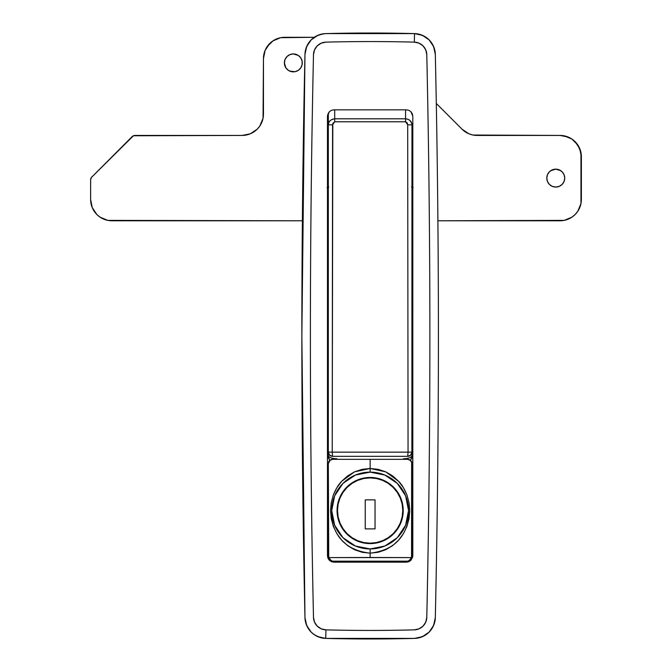 <?xml version="1.0" encoding="UTF-8"?>
<svg xmlns="http://www.w3.org/2000/svg" width="672" height="672" viewBox="0 0 672 672"><rect width="100%" height="100%" fill="white"/><g stroke="black" fill="none" stroke-linecap="round" stroke-linejoin="round"><path stroke-width="1.01" d="M435.322 617.543A12801.877 12801.877 0 0 0 435.322 54.457A21.336 21.336 0 0 0 429.114 39.875L429.106 39.875A21.336 21.336 0 0 0 414.54 33.6L422.428 35.33L429.106 39.875L433.616 46.57L435.322 54.457C433.919 42.008 426.997 35.053 414.54 33.6L414.322 42.134A12.802 12.802 0 0 1 426.787 54.65A12793.343 12793.343 0 0 1 426.787 617.35A12.802 12.802 0 0 1 414.322 629.866A1698.379 1698.379 0 0 1 325.954 629.866L325.735 638.4L414.54 638.4C426.989 636.955 433.91 630 435.322 617.543C439.446 429.845 439.446 242.155 435.322 54.457C439.446 242.155 439.446 429.845 435.322 617.543L433.616 625.43L429.106 632.125L422.428 636.67L414.54 638.4A21.336 21.336 0 0 0 435.322 617.543C433.91 630 426.989 636.955 414.54 638.4L325.735 638.4L317.848 636.67L314.294 634.712L311.17 632.125L306.659 625.43L304.962 617.543L301.862 336A12801.877 12801.877 0 0 0 304.962 617.543A21.336 21.336 0 0 0 325.735 638.4C313.278 636.947 306.356 629.992 304.962 617.543C306.356 629.992 313.278 636.947 325.735 638.4A1706.914 1706.914 0 0 0 414.54 638.4M327.466 451.214L328.322 451.214L327.466 451.214M328.322 448.35L327.466 448.35L328.322 448.35M412.81 448.35L411.961 448.35L412.81 448.35M411.961 451.214L412.81 451.214L411.961 451.214M406.4 562.17L333.875 562.17L406.4 562.17L408.853 561.683L410.936 560.288L412.81 555.769L412.81 116.231L412.692 557.012L410.936 560.288L408.853 561.683L406.4 562.17L333.875 562.17L331.422 561.683L329.339 560.288L327.953 558.214L327.466 555.769L327.592 114.988L329.339 111.712L331.422 110.317L333.875 109.83L406.4 109.83L408.853 110.317L410.936 111.712L412.322 113.786L412.81 116.231L410.936 111.712L408.853 110.317L406.4 109.83L333.875 109.83L406.4 109.83M411.961 135.433L412.81 135.433L411.961 135.433M426.787 617.35A12793.343 12793.343 0 0 0 426.787 54.65L425.762 49.913L423.058 45.898L419.051 43.168L414.322 42.134A1698.379 1698.379 0 0 0 325.954 42.134L321.224 43.168L317.218 45.898L314.513 49.913L313.488 54.65A12793.343 12793.343 0 0 0 313.488 617.35L314.513 622.087L317.218 626.102L321.224 628.832L325.954 629.866A1698.379 1698.379 0 0 0 414.322 629.866L419.051 628.832L423.058 626.102L425.762 622.087L426.787 617.35M325.735 638.4L325.954 629.866A12.802 12.802 0 0 1 313.488 617.35A12793.343 12793.343 0 0 1 313.488 54.65A12.802 12.802 0 0 1 325.954 42.134A1698.379 1698.379 0 0 1 414.322 42.134L414.54 33.6A1706.914 1706.914 0 0 0 325.735 33.6A21.336 21.336 0 0 0 304.962 54.457L306.659 46.57L311.17 39.875L317.848 35.33L321.712 34.087L325.735 33.6L414.54 33.6C426.997 35.053 433.919 42.008 435.322 54.457M304.962 54.457C306.365 42 313.286 35.045 325.735 33.6C313.286 35.045 306.365 42 304.962 54.457A12801.877 12801.877 0 0 0 301.862 336L304.962 54.457L301.862 336L304.962 617.543M414.54 33.6L325.735 33.6M333.875 109.83L331.422 110.317L329.339 111.712L327.466 116.231L327.466 555.769L329.339 560.288L331.422 561.683L333.875 562.17M327.466 135.433L328.322 135.433L327.466 135.433M412.81 433.205L411.961 434.112L412.81 433.205M328.322 434.112L327.466 433.205L328.322 434.112M413.171 187.698L411.491 186.917M327.104 187.698L328.793 186.917M411.961 187.076L412.81 187.48M327.466 187.48L328.322 187.076M336.857 459.329L336.857 458.741A8.534 3.259 0 0 1 328.322 455.482A8.534 8.534 0 0 0 329.834 460.337L328.482 457.153L328.322 452.071L329.566 455.087L332.59 456.338L332.22 452.147L328.322 452.08L329.574 455.087L332.59 456.338L407.694 456.338L410.71 455.087L411.877 452.903L411.961 124.858C411.659 121.262 409.525 119.238 405.56 118.801L334.723 118.801L334.723 109.83L334.723 118.801C330.338 119.633 328.205 121.649 328.322 124.858L328.322 452.752M328.322 452.08L332.22 452.147L328.322 452.08L332.22 452.147L332.59 456.338A4.267 4.267 0 0 1 328.322 452.071L328.322 124.858L332.581 124.824L328.322 124.858L328.322 113.047L328.322 124.858L328.784 122.598L330.128 120.641L332.203 119.288L334.723 118.801L334.715 121.775L405.56 121.775L407.131 122.766L407.694 124.824L408.055 452.147L332.22 452.147L332.816 123.43L334.715 121.775L334.723 118.801L405.56 118.801L408.072 119.288L410.155 120.641L411.844 123.707L411.961 124.858L407.694 124.824L411.961 124.858L411.961 452.071A4.267 4.267 0 0 1 407.694 456.338L408.055 452.147L332.22 452.147L332.581 124.824L334.715 121.775L405.56 121.775L405.56 118.801L405.56 121.775L407.694 124.824L408.055 452.147L411.961 452.071L408.055 452.147L407.694 456.338L410.71 455.087L411.961 452.071M411.961 452.752L411.793 457.153L410.449 460.337A8.534 8.534 0 0 0 411.961 455.482A8.534 3.259 0 0 1 403.427 458.741L403.427 459.329M405.56 109.83L405.56 118.801L405.56 109.83M332.59 456.338L407.694 456.338M327.466 156.778L328.322 156.778L327.466 156.778M411.961 156.778L412.81 156.778L411.961 156.778M329.036 461.219L328.322 463.596L328.726 557.592L411.55 557.592L410.231 559.709L408.198 561.17L332.077 561.17L330.044 559.709L328.726 557.592L370.138 557.474L370.138 553.165C394.54 550.343 407.744 536.214 409.744 510.779L409.063 502.757L406.955 495.012C404.468 488.964 401.696 484.394 398.639 481.32L385.745 471.853L370.138 468.476L370.138 472.13A38.405 38.405 0 0 1 408.542 510.535A38.405 38.405 0 0 1 370.138 548.94L370.138 557.474L411.55 557.592L411.634 461.958L410.063 460.043L407.694 459.329L370.138 459.329L370.138 468.476L378.118 469.325L385.745 471.853L392.692 475.936L398.639 481.32L403.452 487.771L406.955 495.012L409.063 502.757L409.744 510.779L409.013 518.759L406.871 526.52L403.376 533.719L398.58 540.187L392.683 545.58L385.77 549.713L378.185 552.283L370.138 553.165L362.149 552.3L354.522 549.721L347.626 545.605L341.678 540.17L336.882 533.694L333.396 526.478L331.254 518.708L330.532 510.728L331.229 502.706L333.337 494.978L336.84 487.746L341.636 481.32L347.592 475.936L354.522 471.862L362.124 469.333L370.138 468.476L370.138 459.329L332.59 459.329A4.267 4.267 0 0 0 330.952 459.648L331.758 459.404M337.462 505.42L337.067 510.535A33.071 33.071 0 0 1 370.138 477.464A33.071 33.071 0 0 1 403.208 510.535A33.071 33.071 0 0 1 370.138 543.606A33.071 33.071 0 0 1 337.067 510.535L337.705 504.084L339.587 497.876L342.644 492.156L346.752 487.15L351.767 483.034L357.479 479.976L363.686 478.094L370.138 477.464L376.589 478.094L382.796 479.976L388.508 483.034L393.523 487.15L397.639 492.156L400.688 497.876L402.578 504.084L403.208 510.535L402.578 516.986L400.688 523.186L397.639 528.906L393.523 533.921L388.508 538.028L382.796 541.086L376.589 542.968L370.138 543.606L363.686 542.968L357.479 541.086L351.767 538.028L346.752 533.921L342.644 528.906L339.587 523.186L337.705 516.986L337.067 510.535L337.596 516.415M402.931 506.268L402.503 506.268L402.931 506.268L402.721 504.857M402.402 503.261L400.957 498.532M400.504 497.423L397.933 492.61M397.093 491.375L394.187 487.83M393.162 486.788L388.71 483.168M387.87 482.614L383.578 480.32M382.082 479.69L378.017 478.414M378.017 542.657L382.082 541.372M383.578 540.75L387.87 538.448M388.71 537.902L393.162 534.274M394.187 533.232L397.093 529.696M397.933 528.452L400.613 523.37M400.957 522.53L402.024 519.313M402.024 519.305L402.402 517.801M402.721 516.205L402.931 514.811L402.503 514.802L402.931 514.802M330.221 460.043A4.267 4.267 0 0 0 330.212 460.043L328.322 463.596L328.322 555.341L329.28 558.718L332.077 561.17A6.401 6.401 0 0 0 334.723 561.742L332.077 561.17L408.198 561.17L405.56 561.742A6.401 6.401 0 0 0 408.198 561.17L410.995 558.718L411.961 555.341L411.961 463.596A4.267 4.267 0 0 0 411.634 461.958L411.239 461.219M333.95 562.17L333.514 561.624A13.868 13.868 0 0 0 333.95 562.17A13.868 13.868 0 0 1 333.514 561.624L330.557 560.204L328.415 556.441M397.202 537.785A38.405 38.405 0 0 0 397.295 537.692L405.619 525.227A38.405 38.405 0 0 1 405.569 525.353A38.405 38.405 0 0 0 405.619 495.835L397.295 483.378L384.838 475.054L370.138 472.13L370.138 468.476L354.522 471.862L341.636 481.32C338.587 484.394 335.824 488.947 333.337 494.978L331.229 502.706L330.532 510.728C332.514 536.189 345.719 550.334 370.138 553.165L370.138 548.94A38.405 38.405 0 0 1 331.733 510.535A38.405 38.405 0 0 1 370.138 472.13L355.438 475.054L342.98 483.378L334.656 495.835A38.405 38.405 0 0 1 337.495 490.3A38.405 38.405 0 0 0 331.733 510.535L331.733 510.535A38.405 38.405 0 0 1 331.733 510.527M382.948 546.739A38.405 38.405 0 0 0 384.838 546.017L397.295 537.692M405.619 525.227L408.542 510.535L405.619 495.835A38.405 38.405 0 0 1 405.67 495.961M334.765 495.583L334.555 496.087M410.063 460.043L411.877 462.756M405.787 496.238L405.552 495.676M334.656 495.835L331.733 510.535L334.656 525.227L342.98 537.692L355.438 546.017L370.138 548.94L384.838 546.017M334.463 524.748L334.748 525.454M411.239 461.227A4.267 4.267 0 0 0 407.694 459.329L332.59 459.329L329.574 460.572A4.267 4.267 0 0 0 328.642 461.958M343.56 482.815L342.485 483.874M404.275 561.742L404.275 562.17L404.275 561.742M336 562.17L336 561.742L336 562.17M405.485 525.554L405.754 524.899M411.852 556.483A6.401 6.401 0 0 0 411.852 556.475L409.718 560.204L406.762 561.624A13.868 13.868 0 0 1 406.325 562.17L406.762 561.624A13.868 13.868 0 0 1 406.325 562.17M385.409 545.773L384.308 546.227M355.866 546.185L354.732 545.714M362.267 478.414L358.285 479.657M356.437 480.43L352.808 482.37M351.196 483.428L347.281 486.637M346.66 487.242L342.896 491.778M341.972 493.206L339.965 496.986M339.192 498.859L337.974 502.849M337.596 504.647L337.47 505.403M337.974 518.213L339.192 522.203M339.965 524.076L341.972 527.856M342.896 529.284L346.66 533.828M347.281 534.433L351.196 537.642M352.808 538.7L356.437 540.632M358.285 541.405L362.267 542.657M376.127 478.01L370.138 477.464L364.148 478.01M364.148 543.06L370.138 543.606L376.127 543.06M407.694 459.329L410.71 460.572M402.142 486.066L402.142 485.344M338.134 485.344L338.134 486.074M328.726 458.086L327.466 458.086L328.726 458.086M327.466 477.641L328.322 477.641L327.466 477.641M328.322 481.816L327.466 481.816L328.322 481.816M327.466 451.643L328.322 451.643L327.466 451.643M411.961 451.643L412.81 451.643L411.961 451.643M411.961 481.816L412.81 481.816L411.961 481.816M411.961 477.641L412.81 477.641L411.961 477.641M412.81 458.086L411.55 458.086L412.81 458.086M285.877 67.872L284.365 62.891A8.963 8.963 0 0 1 293.328 53.928A8.963 8.963 0 0 1 302.291 62.891A8.963 8.963 0 0 1 293.328 71.854A8.963 8.963 0 0 1 284.365 62.891L285.046 59.464L286.994 56.557L289.901 54.617L293.328 53.928L298.309 55.44L300.779 57.918L302.114 61.144L302.114 64.638L300.779 67.872L298.309 70.342L295.075 71.686L291.581 71.686L288.347 70.342L285.877 67.872L284.542 64.638L284.542 61.144M564.724 178.114A8.963 8.963 0 0 1 555.769 187.068A8.963 8.963 0 0 1 546.806 178.114L547.487 174.678L549.427 171.772L552.334 169.831L555.769 169.151L559.196 169.831L562.103 171.772L564.043 174.678L564.724 178.114L564.043 181.541L562.103 184.447L559.196 186.388L555.769 187.068L552.334 186.388L549.427 184.447L547.487 181.541L546.806 178.114A8.963 8.963 0 0 1 555.769 169.151A8.963 8.963 0 0 1 564.724 178.114M246.28 135.03L242.122 135.433A21.336 21.336 0 0 0 263.458 114.097L263.458 58.624A21.336 21.336 0 0 1 284.794 37.288L314.286 37.288L280.627 37.699L272.941 40.883L267.053 46.771L265.079 50.459L263.458 58.624L263.046 118.264L259.862 125.958L257.208 129.192L250.286 133.812L242.122 135.433L133.442 135.761L91.35 177.509L90.628 179.878L90.628 199.45L92.257 207.614L96.877 214.536L100.111 217.19L107.806 220.374L302.383 220.786L111.964 220.786A21.336 21.336 0 0 1 90.628 199.45L92.257 207.614L96.877 214.536M477.12 135.433L560.036 135.433A21.336 21.336 0 0 1 581.372 156.778L581.372 199.45A21.336 21.336 0 0 1 560.036 220.786L437.9 220.786L564.194 220.374L571.889 217.19L575.123 214.536L577.777 211.302L580.961 203.608L580.961 152.611L577.777 144.917L571.889 139.037L568.201 137.063L560.036 135.433L472.962 135.03L468.955 133.812L462.034 129.192L436.304 103.454L462.034 129.192A21.336 21.336 0 0 0 477.12 135.433L472.962 135.03M242.122 135.433L135.072 135.433A4.267 4.267 0 0 0 132.056 136.685L91.35 177.509M90.955 178.248L90.712 179.046M100.111 217.19L107.806 220.374M560.036 220.786L564.194 220.374M575.123 214.536L577.777 211.302L580.961 203.608M581.372 156.778L579.743 148.613L575.123 141.683M571.889 139.037L564.194 135.845M468.955 133.812L465.268 131.838M284.794 37.288L280.627 37.699M269.707 43.537L265.079 50.459L263.869 54.466M253.974 131.838L250.286 133.812M560.742 185.564L559.196 186.388M552.334 186.388L550.788 185.564M550.788 170.663L555.769 169.151L560.742 170.663M298.309 70.342L295.075 71.686L289.901 71.173M296.755 54.617L298.309 55.44M91.879 176.862A4.267 4.267 0 0 0 90.628 179.878L90.628 199.45M337.495 510.535A32.642 32.642 0 0 1 370.138 477.884A32.642 32.642 0 0 1 402.78 510.535A32.642 32.642 0 0 1 370.138 543.178A32.642 32.642 0 0 1 337.495 510.535L338.117 516.902L339.982 523.026L342.997 528.671L347.054 533.618L352.002 537.676L357.647 540.691L363.77 542.548L370.138 543.178L376.505 542.548L382.628 540.691L388.273 537.676L393.221 533.618L397.278 528.671L400.302 523.026L402.158 516.902L402.78 510.535L402.158 504.16L400.302 498.036L397.278 492.4L393.221 487.452L388.273 483.386L382.628 480.371L376.505 478.514L370.138 477.884L363.77 478.514L357.647 480.371L352.002 483.386L347.054 487.452L342.997 492.4L339.982 498.036L338.117 504.16L337.495 510.535M365.232 528.881L365.232 499.867L375.043 499.867L375.043 528.881L365.232 528.881L365.232 499.867L365.232 528.881L375.043 528.881L375.043 499.867L365.232 499.867L375.043 499.867L375.043 528.881L365.232 528.881M397.278 492.4L393.221 487.452L388.273 483.386M352.002 483.386L347.054 487.452L342.997 492.4M342.997 528.671L347.054 533.618L352.002 537.676M388.273 537.676L393.221 533.618L397.278 528.671M327.466 146.11L328.322 146.11M411.961 146.11L412.81 146.11M327.466 167.446L328.322 167.446M411.961 167.446L412.81 167.446"/></g></svg>
